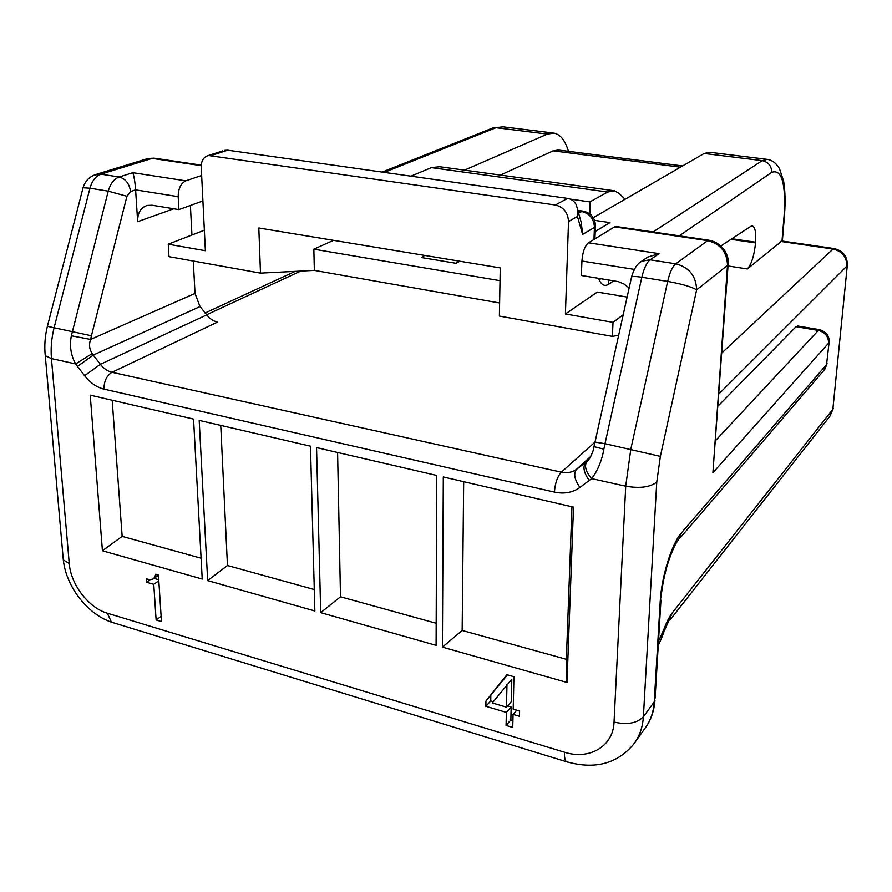 <?xml version="1.0" encoding="UTF-8"?>
<svg xmlns="http://www.w3.org/2000/svg" width="892" height="892" viewBox="0 0 892 892"><rect width="100%" height="100%" fill="white"/><g stroke="black" fill="none" stroke-linecap="round" stroke-linejoin="round"><path stroke-width="1.34" d="M507.425 674.865L485.939 701.067L485.85 706.297L506.355 712.396L506.076 725.441L512.744 727.448L513.045 714.381L516.724 710.177M513.045 714.381L519.456 716.287L519.59 711.036L513.179 709.129L513.937 676.727L506.879 674.709L485.939 701.067M485.85 706.297L490.745 700.934L490.834 695.738M506.355 712.396L511.161 706.966L507.57 705.907M493.287 701.681L490.745 700.934M506.076 725.441L510.86 719.944L511.161 706.966M512.9 720.558L510.86 719.944M567 682.458L442.399 647.135L443.313 476.964L573.5 507.135L567 682.458L566.364 659.299L571.962 506.779M310.472 446.19L314.854 610.975L207.669 580.592L199.184 420.4L310.472 446.19M193.553 419.095L202.228 579.053L102.424 550.765L90.215 395.145L193.553 419.095M156.122 619.962L153.758 584.305L146.466 582.197L146.243 578.908L150.124 579.633L152.945 579.019L154.773 577.224L155.754 574.203L158.43 574.961L161.463 621.568L156.122 619.962L161.129 616.417M436.734 475.447L316.548 447.594L320.696 612.637L436.099 645.351L436.734 475.447M92.155 353.589L75.63 363.947C70.814 355.083 69.386 345.695 71.349 335.793L90.583 339.428C88.821 344.423 89.334 349.151 92.155 353.589L93.236 355.083L200.009 306.569L209.297 317.898L213.21 320.641L217.403 322.135L112.002 372.287C107.631 371.239 103.751 368.574 100.372 364.304L84.584 375.71L75.63 363.947L51.446 358.573C50.599 348.359 51.513 337.957 54.2 327.342L89.958 188.201L108.233 191.156L71.349 335.793M201.648 175.49L185.781 180.842C180.797 183.317 178.266 188.591 178.177 196.664L178.891 209.609L152.209 205.238L147.18 205.428C140.657 207.613 137.48 213.032 137.658 221.684L173.762 208.761M82.833 188.647L83.056 187.755L89.958 188.201C92.099 180.742 95.767 176.059 100.963 174.163L94.418 174.999M589.757 458.198L586.713 461.71C584.171 466.025 585.81 471.667 591.63 478.614C597.673 470.764 601.754 460.941 603.862 449.167L604.999 443.703L594.919 442.086M593.972 446.624L603.862 449.167M644.47 259.293L647.57 257.164L659.043 253.64L588.519 242.791L614.599 226.869L616.45 226.546L708.806 240.204M629.128 287.96L624.043 284.024L618.279 281.616L581.383 275.483L581.918 261.033C582.621 251.99 584.817 245.902 588.519 242.791M718.16 405.96L796.043 326.695L797.783 326.015L819.391 329.65M715.73 440.38L818.365 330.441C825.122 332.248 828.523 336.474 828.59 343.141L712.909 472.715L728.128 264.645M796.043 326.695L818.365 330.441L819.603 329.683C826.182 331.846 829.37 335.849 829.159 341.714L826.549 364.583L829.103 342.338M720.87 245.947L750.741 226.378L752.48 225.988C755.134 227.282 756.182 232.7 755.602 242.211L755.546 242.914C754.208 255.681 751.477 264.355 747.329 268.949L781.916 240.996L834.031 248.556M627.109 297.069L597.317 292.074L565.417 313.973L613.027 322.347L612.391 336.384L499.375 316.069L500.256 267.912L258.814 227.984L260.486 273.119L168.967 256.662L168.254 244.196L205.372 250.719L201.224 166.982C201.213 160.805 203.61 156.981 208.405 155.509L222.799 150.893M208.405 155.509L555.292 204.982C563.566 207.067 567.97 212.586 568.516 221.528L565.417 313.973M780.589 241.42L833.05 249.035L834.243 248.589C842.907 250.685 847.277 256.115 847.355 264.902L832.849 409.294L847.311 265.426M211.571 155.409L227.728 150.202L567.635 198.392C571.148 198.905 573.957 200.901 576.042 204.38L577.804 209.899L577.436 216.488L582.621 234.406L581.238 222.409L577.893 210.791M593.247 217.704L704.156 153.469L709.608 152.276L766.574 159.3M594.54 220.335L609.994 222.61L595.22 231.474M625.114 199.25L619.026 193.374L614.555 190.799L607.72 192.025L589.924 201.893L570.233 199.094M589.924 201.893L589.902 213.991M613.094 190.598L439.667 166.726L431.427 167.64L410.911 176.181M464.52 170.149L547.398 134.079L554.066 133.12C560.388 134.436 565.193 140.512 568.472 151.328M260.486 273.119L314.352 270.399L313.839 249.18L333.519 240.338M424.503 255.391L422.005 257.643L456.024 263.296L459.837 261.233M313.839 249.18L500.022 280.679M458.455 260.999L456.024 263.296M314.352 270.399L499.62 302.979M612.391 336.384L618.624 335.258M623.173 314.776L613.027 322.347M227.728 150.202L224.394 150.38M204.357 230.214L168.254 244.196M193.296 261.033L195.002 293.423L200.009 306.569M190.386 205.461L191.936 235.02M660.37 456.381L604.999 443.703L641.839 277.245L667.662 281.415C681.678 283.912 691.333 286.722 696.63 289.844L660.37 456.381L656.757 482.104L643.388 716.722C637.055 723.267 627.277 725.051 614.042 722.074L625.716 486.185C639.798 488.615 650.145 487.255 656.757 482.104M202.908 200.945L178.891 209.609M185.781 180.842L132.852 172.691C134.179 176.861 135.093 182.581 135.606 189.873L137.658 221.684M500.457 175.1L553.107 150.848L558.414 150.046L682.614 165.945M442.399 647.135L462.156 630.454L463.673 481.691M462.156 630.454L566.364 659.299M337.589 452.467L340.499 596.793L436.177 623.263M207.669 580.592L227.46 565.506L314.285 589.534M227.46 565.506L220.748 425.395M102.424 550.765L122.159 536.371L201.101 558.214M122.159 536.371L112.18 400.24M320.696 612.637L340.499 596.793M152.945 579.019L158.453 575.329M146.466 582.197L150.358 579.588M153.758 584.305L158.821 580.882M158.743 579.744L153.937 578.362M154.773 577.224L158.23 574.905M511.283 701.736L511.796 679.236L492.272 702.941L506.466 707.144L511.283 701.736M506.968 684.532L506.466 707.144M669.881 620.141L829.939 416.151L832.849 409.294L672.412 612.715C669.569 616.372 666.803 621.702 664.127 628.715L663.893 631.982L661.73 637.724M614.599 226.869L707.657 240.65L675.779 263.82C672.479 266.541 669.781 272.406 667.662 281.415L630.822 449.155L625.716 486.185L591.63 478.614L579.967 487.433C572.631 492.618 564.112 494.168 554.423 492.094L103.996 389.124C96.704 387.318 90.237 382.846 84.584 375.71M45.001 352.686L45.28 355.718L51.446 358.573L69.253 563.51C70.736 584.494 88.631 607.887 107.33 613.194L564.413 752.201C589.322 760.33 613.328 746.381 614.042 722.074M588.118 460.261L585.776 462.39C582.543 466.605 583.714 472.66 589.278 480.554M587.17 461.22L576.567 469.292C572.207 472.414 567.134 473.373 561.336 472.18C557.4 476.518 555.103 483.163 554.423 492.094M579.967 487.433C574.437 479.562 573.3 473.518 576.567 469.292L590.794 456.37M594.897 442.198L561.336 472.18L112.002 372.287C106.65 375.632 103.974 381.241 103.996 389.124M206.554 314.965L100.372 364.304L93.236 355.083L77.437 366.456M178.177 196.664L135.606 189.873L130.533 191.546L126.932 196.285L91.43 335.76L47.399 326.327M132.852 172.691L119.171 177.006C114.031 178.924 110.385 183.64 108.233 191.156L126.932 196.285M130.533 191.546C129.385 183.629 125.594 178.779 119.171 177.006L100.963 174.163L152.153 158.397L201.213 165.667M146.21 159.044L154.918 158.285L201.246 165.143M69.253 563.51L63.31 559.886L62.964 555.95M115.414 623.374L111.4 622.148L107.33 613.194M564.413 752.201C564.279 756.895 564.892 760.04 566.253 761.657L568.75 762.437M154.16 158.163L147.916 158.52L96.626 174.263C89.691 176.36 85.164 180.864 83.056 187.755L47.454 326.093C44.946 336.083 44.221 345.962 45.28 355.718L63.31 559.886C66.064 586.523 87.271 613.986 111.4 622.148L566.253 761.657C594.273 769.662 616.55 764.065 633.086 744.865C639.252 737.06 642.686 727.682 643.388 716.722L654.237 701.881L655.107 697.923L660.95 600.115M631.436 277.535L631.592 276.877C632.852 276.264 636.275 276.386 641.839 277.245C643.957 268.314 646.711 262.504 650.112 259.817L641.738 261.166L638.795 263.341M712.909 472.715L727.504 265.337L696.63 289.844C696.128 275.985 689.17 267.31 675.779 263.82L650.112 259.817L659.043 253.64M581.918 261.033L634.257 269.384M635.695 741.241L643.991 729.723C650.101 721.985 653.513 712.697 654.237 701.881L660.225 601.319C661.485 576.567 671.999 543.172 681.611 532.647L826.549 364.583L823.896 370.392L679.448 538.69M719.019 393.785L846.865 266.117C846.809 256.974 842.204 251.288 833.05 249.035L721.907 352.875M658.486 641.359L664.127 628.715M206.465 314.854L300.704 271.079M728.028 265.972L747.329 268.949M568.516 221.528L577.436 216.488M582.621 234.406L594.44 227.393L593.961 239.469M613.763 280.779L608.935 284.102C605.244 286.51 602.167 285.451 599.703 280.913L598.331 278.259M679.236 235.834L771.703 172.357C781.827 168.878 785.963 183.306 784.101 215.663L782.005 240.996M784.101 215.663L784.525 214.805C785.451 201.949 785.161 190.765 783.644 181.254L779.508 168.677C776.207 163.147 772.115 160.047 767.209 159.378L762.236 160.649C768.413 162.054 771.569 165.957 771.703 172.357M704.156 153.469L762.236 160.649L653.089 231.965M608.935 284.102L608.478 279.921M600.283 278.572L599.703 280.913M594.44 227.393L595.455 225.33C594.864 217.737 590.905 213.032 583.613 211.214L581.74 211.504C589.735 213.523 593.961 218.819 594.44 227.393M577.938 210.958L581.74 211.504L578.607 213.266M567.635 198.392L555.292 204.982M384.274 172.401L495.974 127.712L502.999 126.831L553.196 133.019M491.659 128.426L495.974 127.712L547.398 134.079M431.427 167.64L607.72 192.025M731.875 238.744L755.602 242.211M755.546 242.914L730.994 239.312M660.225 601.319L661.764 591.329C663.113 581.684 665.053 572.664 667.562 564.268C671.799 551.446 675.467 543.273 678.544 539.738L681.611 532.647M709.285 240.282L707.657 240.65C720.491 243.884 727.114 252.113 727.504 265.337L728.207 263.53C729.243 255.658 722.854 242.914 709.285 240.282M658.697 641.08L658.352 643.567M658.251 645.34L661.295 638.873L661.518 635.628M664.328 630.822L672.412 612.715M195.002 293.423L90.583 339.428L91.43 335.76M553.107 150.848L680.44 167.194M588.497 459.938L586.713 461.71C587.951 461.878 593.57 452.289 593.972 446.78L631.592 276.877C633.922 268.782 637.312 263.553 641.738 261.166L647.57 257.164M827.085 363.59L824.788 369.321M782.362 241.052L784.492 215.173M594.919 238.878L595.41 226.535M577.86 210.378L583.067 211.125M382.133 172.1L492.707 128.002L502.999 126.831M295.185 271.358L205.049 313.036M654.962 700.521C654.237 709.24 651.918 716.99 647.993 723.769M829.939 416.151L833.295 408.413"/></g></svg>

